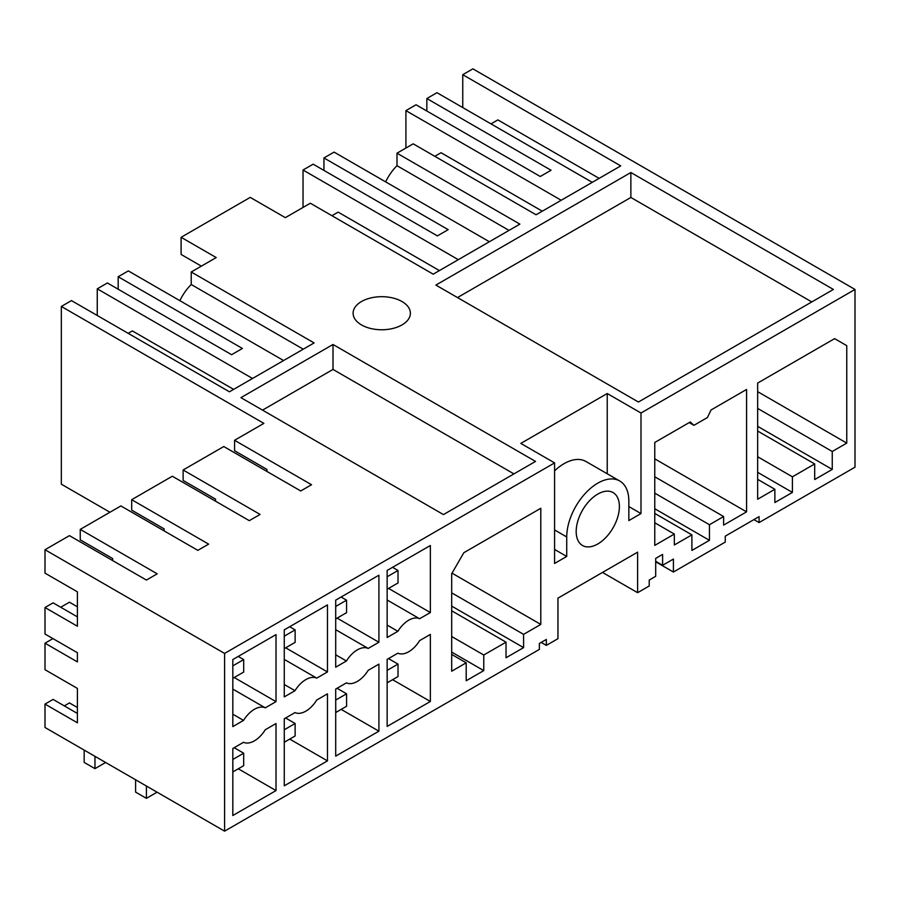 <?xml version="1.0" encoding="UTF-8"?>
<svg xmlns="http://www.w3.org/2000/svg" width="900" height="900" viewBox="0 0 900 900"><rect width="100%" height="100%" fill="white"/><g stroke="black" fill="none" stroke-linecap="round" stroke-linejoin="round"><path stroke-width="1.35" d="M753.93 519.592L759.082 522.574L855 467.19L855 289.451L472.882 68.839L462.757 74.689L620.741 165.893L536.074 214.774L413.201 143.831L397.001 153.191L397.001 165.701A34.369 19.845 120 0 0 385.661 181.879M542.284 211.185L441.022 152.719L434.812 156.308M561.195 200.273L405.911 110.621L405.911 148.039M592.245 182.34L436.973 92.689L426.848 98.539L426.848 111.015M405.911 110.621L416.036 104.782L540.259 176.49L551.059 170.257L426.848 98.539M599.13 178.369L497.869 119.903L490.984 123.874M462.757 74.689L462.757 107.584M759.082 522.574L759.082 516.623L725.242 536.164L725.242 542.104L673.414 572.029L673.414 559.069L662.602 565.312L662.602 554.4L655.695 558.394L655.695 576.315L649.226 580.05L649.226 585.99L637.616 592.695L602.505 572.434M655.695 561.803L673.414 572.029M637.616 592.695L637.616 552.161L557.955 598.151L557.955 638.685L546.334 645.39L541.192 642.42M546.334 645.39L546.334 639.45L539.37 643.477L539.37 649.418L224.584 831.161L224.584 653.423L554.58 462.904L554.58 563.467L566.73 556.447L566.73 536.962L554.58 529.942M112.646 560.576L112.646 558.551L80.246 539.842L80.246 529.391L157.208 573.829L146.407 580.061L69.435 535.635L45 549.743L45 573.131L77.4 591.84L77.4 626.231L45 607.523L45 634.028L77.4 652.736L77.4 661.905L45 643.196L45 669.701L77.4 688.41L77.4 722.801L45 704.092L45 727.481L224.584 831.161M109.946 512.246L61.335 484.189L61.335 306.45L71.46 300.6L229.444 391.804L314.1 342.934L191.227 271.991L216.214 257.569L181.102 237.296L250.234 197.393L285.345 217.654L310.32 203.231L433.192 274.174L519.874 224.123L397.001 153.191M458.303 259.673L303.03 170.021L313.155 164.183L437.377 235.901L448.178 229.657L323.955 157.939L323.955 170.415M323.955 157.939L334.08 152.1L489.364 241.74M832.252 469.406L832.252 451.485L846.765 443.104L846.765 345.656L834.615 338.636L757.654 383.074L757.654 499.23L774.866 489.285L774.866 502.537L792.416 492.412L792.416 476.82L814.691 463.95L814.691 479.543L832.252 469.406L757.654 426.341M814.691 463.95L757.654 431.021M792.416 476.82L757.654 456.739M792.416 492.412L757.654 472.331M774.866 489.285L757.654 479.351M846.765 345.656L834.615 338.636M832.252 451.485L757.654 408.409M846.765 443.104L757.654 391.657M554.58 470.835A43.92 25.357 120 0 1 585.99 461.509L619.74 480.994A43.92 25.357 120 0 1 628.841 501.098L628.841 520.582L640.991 513.574L640.991 413.01L855 289.451M619.74 480.994A43.92 25.357 120 0 0 597.78 483.165A43.92 25.357 120 0 0 566.73 536.962M335.7 689.074L335.7 756.124L378.911 731.171L378.911 664.133L368.179 670.331A22.916 13.23 120 0 1 346.444 682.875L335.7 689.074M243.551 742.286L232.819 748.485L232.819 815.524L276.019 790.571L276.019 723.533L265.286 729.731A22.916 13.23 120 0 1 243.551 742.286M387.146 637.492L387.146 570.442L430.358 545.501L430.358 612.54L419.614 618.739A22.916 13.23 120 0 0 397.879 631.294L387.146 637.492M430.358 701.471L387.146 726.424L387.146 659.374L397.879 653.175A22.916 13.23 120 0 0 419.614 640.631L430.358 634.433L430.358 701.471L392.614 679.691M466.2 662.816L466.2 680.749L483.761 670.613L483.761 655.02L506.036 642.161L506.036 657.754L523.586 647.617L523.586 634.365L540.799 624.42L540.799 508.275L463.838 552.701L451.688 573.75L451.688 671.197L466.2 662.816L451.688 654.435M723.623 516.533L709.447 524.722L709.447 540.315L691.898 550.44L691.898 534.859L674.336 544.984L674.336 534.071L654.761 545.377L654.761 442.474L690.289 421.965L693.923 425.329L707.423 417.532L711.045 409.984L746.572 389.464L746.572 511.853L723.623 525.105L723.623 516.533L654.761 476.775M232.819 659.554L276.019 634.601L276.019 701.64L265.286 707.839A22.916 13.23 120 0 0 243.551 720.394L232.819 726.592L232.819 659.554M316.733 678.139L327.465 671.94L327.465 604.901L284.265 629.854L284.265 696.893L294.998 690.694A22.916 13.23 120 0 1 316.733 678.139L284.265 659.396M327.465 760.871L284.265 785.824L284.265 718.774L294.998 712.586A22.916 13.23 120 0 0 316.733 700.031L327.465 693.832L327.465 760.871L289.733 739.091M335.7 600.143L378.911 575.201L378.911 642.24L368.179 648.439A22.916 13.23 120 0 0 346.444 660.994L335.7 667.192L335.7 600.143M576.18 531.506A30.555 17.64 120 0 0 582.502 545.49A30.555 17.64 120 0 0 606.049 537.3A30.555 17.64 120 0 0 619.391 506.554A30.555 17.64 120 0 0 613.058 492.57A30.555 17.64 120 0 0 589.511 500.76A30.555 17.64 120 0 0 576.18 531.506M457.493 297.562L630.866 197.46L811.789 301.928M630.866 172.519L833.4 289.451L638.426 402.019L435.892 285.086L630.866 172.519L630.866 197.46M554.58 462.904L520.819 443.407L607.23 393.525L607.23 473.771M640.991 413.01L607.23 393.525M266.974 471.476L266.974 469.451L234.574 450.743L234.574 440.291L263.869 423.382L61.335 306.45M234.574 440.291L311.535 484.729L300.735 490.961L223.774 446.535L183.127 469.991L260.089 514.429L249.289 520.661L172.328 476.235L131.681 499.691L208.643 544.129L197.843 550.361L120.881 505.935L80.246 529.391M45 549.743L224.584 653.423M333 344.486L240.919 397.654L443.452 514.586L535.534 461.419L333 344.486L333 369.428L513.934 473.895M361.496 324.923A28.643 16.537 0 0 0 392.704 328.5A28.643 16.537 0 0 0 410.389 313.223A28.643 16.537 0 0 0 401.996 301.534A28.643 16.537 0 0 0 370.789 297.945A28.643 16.537 0 0 0 353.104 313.223A28.643 16.537 0 0 0 361.496 324.923M662.602 565.312L655.695 561.319M691.898 534.859L654.761 513.416M674.336 534.071L654.761 522.776M693.923 425.329L689.197 422.595M746.572 511.853L654.761 458.854M709.447 524.722L654.761 493.144M252.529 378.473L97.256 288.832L107.381 282.983L231.604 354.701L242.404 348.457L118.181 276.75L118.181 289.215M118.181 276.75L128.306 270.9L283.59 360.551M201.352 266.141L181.102 254.453L181.102 237.296M439.402 270.585L338.13 212.119L331.92 215.708M397.001 165.701L509.029 230.389M303.03 170.021L303.03 207.439M709.447 540.315L654.761 508.736M262.519 410.13L333 369.428M179.888 300.679A34.369 19.845 120 0 1 191.227 284.512L303.255 349.189M191.227 284.512L191.227 271.991M540.799 624.42L452.025 573.165M523.586 634.365L451.688 592.852M523.586 647.617L451.688 606.105M506.036 642.161L451.688 610.785M483.761 655.02L451.688 636.502M483.761 670.613L451.688 652.095M233.629 389.385L132.356 330.919L128.171 333.338M97.256 315.484L97.256 288.832M566.73 556.447L554.58 549.428M640.991 513.574L628.841 506.554M276.019 790.571L238.286 768.791M265.286 707.839L232.819 689.096M276.019 701.64L234.236 677.52M232.819 714.195L243.551 720.394M77.4 707.524L69.435 702.923L64.305 705.881M45 704.092L53.1 699.413L77.4 713.452M60.716 607.241L69.435 602.201L77.4 606.803M77.4 616.871L53.1 602.842L45 607.523M45 643.196L52.943 638.606M164.093 530.876L164.093 528.851L131.681 510.142L131.681 499.691M378.911 731.171L341.168 709.391M368.179 648.439L335.7 629.696M378.911 642.24L337.118 618.12M335.7 654.795L346.444 660.994M215.539 501.176L215.539 499.151L183.127 480.442L183.127 469.991M327.465 671.94L285.683 647.82M284.265 684.495L294.998 690.694M430.358 612.54L388.564 588.42M419.614 618.739L387.146 599.996M387.146 625.095L397.879 631.294M387.146 576.686L387.146 589.151M387.214 589.196L398.014 582.964L398.014 570.488L392.546 567.326M387.214 576.72L398.014 570.488M387.146 670.286L387.214 682.808L398.014 676.564L398.014 664.099L388.496 658.597M398.014 664.099L387.214 670.331M335.7 606.386L335.7 618.863M335.767 618.896L346.567 612.664L346.567 600.188L341.1 597.026M335.767 606.42L346.567 600.188M335.7 699.998L335.767 712.508L346.567 706.264L346.567 693.799L337.05 688.298M346.567 693.799L335.767 700.031M284.265 636.086L284.265 648.562M284.332 648.596L295.132 642.364L295.132 629.887L289.665 626.726M284.332 636.12L295.132 629.887M284.265 729.697L284.332 742.207L295.132 735.964L295.132 723.499L285.615 717.998M295.132 723.499L284.332 729.731M84.161 750.082L84.161 762.401L94.961 768.645L105.626 762.48M94.961 768.645L94.961 756.326M232.819 665.786L232.819 678.262M232.886 678.296L243.686 672.064L243.686 659.587L238.219 656.426M232.886 665.82L243.686 659.587M232.819 759.398L232.886 771.908L243.686 765.664L243.686 753.199L234.169 747.697M135.596 779.783L135.596 792.101L146.407 798.345L157.072 792.18M146.407 786.026L146.407 798.345M243.686 753.199L232.886 759.431"/></g></svg>
